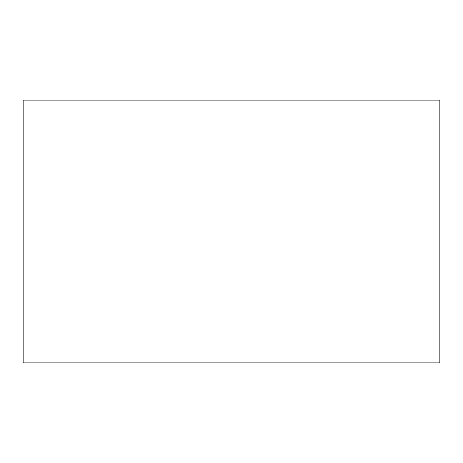<?xml version="1.0" encoding="UTF-8"?>
<svg xmlns="http://www.w3.org/2000/svg" width="463" height="463" viewBox="0 0 463 463"><rect width="100%" height="100%" fill="white"/><g stroke="black" fill="none" stroke-linecap="round" stroke-linejoin="round"><path stroke-width="0.69" d="M23.15 362.882L439.85 362.882L439.85 100.118L23.15 100.118L23.15 362.882"/></g></svg>
